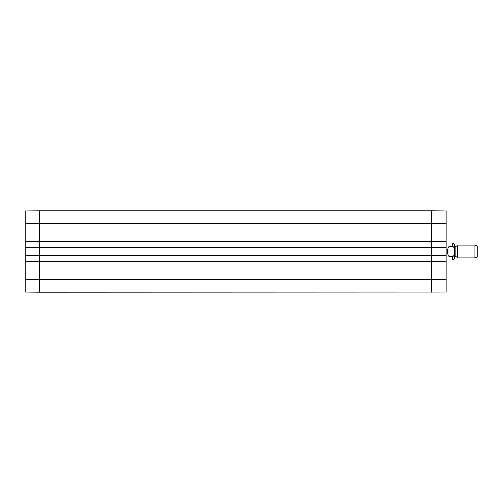 <?xml version="1.0" encoding="UTF-8"?>
<svg xmlns="http://www.w3.org/2000/svg" width="503" height="503" viewBox="0 0 503 503"><rect width="100%" height="100%" fill="white"/><g stroke="black" fill="none" stroke-linecap="round" stroke-linejoin="round"><path stroke-width="0.75" d="M25.15 279.467L25.15 291.998L39.662 292.13L39.662 261.629L25.15 261.629L25.15 279.467L39.662 279.467L39.662 292.13L446.192 291.998L446.192 261.422L431.681 261.422M39.662 261.422L25.15 261.629M25.15 261.422L25.15 255.298L39.662 255.298M39.662 247.702L25.15 247.702L25.15 255.298M25.15 247.702L25.15 241.578L39.662 241.578M25.15 241.371L39.662 241.371L39.662 210.87L25.15 211.002L25.15 241.578M25.15 255.09L39.662 255.09L39.662 247.91L25.15 247.91M446.192 223.533L446.192 211.002L431.681 210.87L431.681 241.371L446.192 241.371L446.192 223.533L431.681 223.533L431.681 210.87L39.662 210.87L39.662 247.545L431.681 247.545L431.681 223.533L25.15 223.533M431.681 241.578L446.192 241.371M446.192 241.578L446.192 247.702L431.681 247.702M431.681 255.298L446.192 255.298L446.192 247.702M446.192 255.298L446.192 261.422M446.192 261.629L431.681 261.629L431.681 292.13L431.681 247.545M446.192 247.91L431.681 247.91L431.681 255.09L446.192 255.09M449.041 256.423C446.953 253.141 446.953 249.859 449.041 246.577L452.838 246.577C455.498 248.293 455.498 254.707 452.838 256.423L449.041 256.423L449.041 246.577M452.838 256.423L452.838 259.944L454.637 258.146L454.637 244.854L452.838 243.056L446.192 243.056M474.951 257.832L477.85 256.775L477.85 246.225L474.951 245.168L457.881 245.168L457.881 257.832L474.951 257.832L474.951 245.168M39.662 247.545L39.662 279.467L446.192 279.467M39.662 261.258L431.681 261.258M39.662 255.455L431.681 255.455M39.662 241.742L431.681 241.742M452.838 246.577L452.838 243.056M457.397 246.011L457.032 246.225L457.032 256.775L457.397 256.989L457.397 246.011L457.881 245.168M457.032 256.775L455.058 256.775L455.058 246.225L454.637 245.804M39.662 261.522L431.681 261.522M39.662 255.191L431.681 255.191M39.662 247.809L431.681 247.809M39.662 241.478L431.681 241.478M452.838 259.944L446.192 259.944M457.397 256.989L457.881 257.832M457.032 246.225L455.058 246.225M455.058 256.775L454.637 257.196"/></g></svg>
